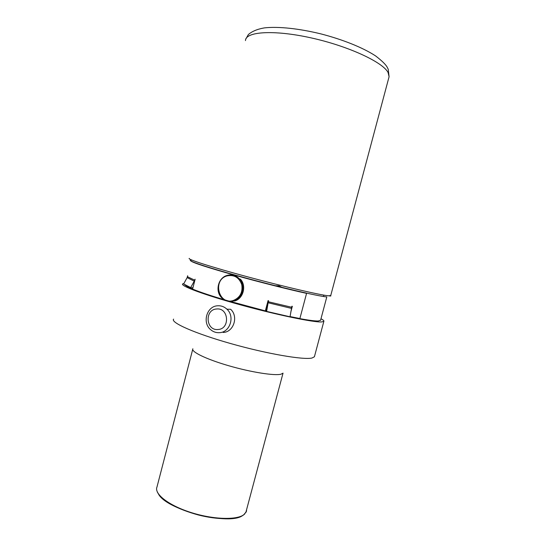 <?xml version="1.0" encoding="UTF-8"?>
<svg xmlns="http://www.w3.org/2000/svg" width="546" height="546" viewBox="0 0 546 546"><rect width="100%" height="100%" fill="white"/><g stroke="black" fill="none" stroke-linecap="round" stroke-linejoin="round"><path stroke-width="0.82" d="M186.063 285.524C187.319 288.773 227.02 301.733 266.53 311.329M290.042 316.7C304.477 319.683 313.902 321.116 318.311 320.993L320.611 320.147M281.483 287.141L279.02 285.858L275.853 285.742M183.893 283.504L182.698 283.9C179.832 285.749 204.586 295.004 240.841 304.961C277.054 314.933 313.493 322.44 321.594 321.942L323.846 321.382C324.222 320.83 323.266 319.956 320.987 318.755M226.631 308.913L227.238 309.213M173.608 319.117C170.352 322.509 194.635 333.374 230.74 343.577C266.796 353.808 303.474 360.087 311.971 358.033L314.4 356.797L314.537 356.279M192.875 348.764C190.766 351.665 206.19 359.22 228.644 365.718C251.051 372.236 274.597 375.935 281.019 374.194L282.971 373.177M193.175 286.8L192.526 287.967L190.704 287.578L183.633 283.975L187.128 277.634L187.667 275.737L187.23 277.436M290.765 312.23L292.328 306.32L291.898 306.224L290.028 316.789L266.632 311.404L268.298 301.754L267.936 301.508M291.625 307.241L268.298 301.754L268.571 300.723L268.066 300.6L265.356 310.886L227.348 300.655C211.841 296.082 200.252 292.233 192.581 289.1L195.134 279.231L194.649 280.125L187.483 276.747M290.062 316.571L299.884 318.536L306.565 293.373C288.07 289.339 258.278 281.804 234.036 275.007C207.603 267.52 193.229 262.851 190.916 261.008M185.265 285.067L184.746 284.766M323.539 296.253L323.839 295.127M306.565 293.373L305.18 292.936M266.632 311.404L266.25 311.118L267.601 303.05L268.086 302.757L291.387 308.36M194.581 281.354L194.233 281.156L194.649 280.125M190.704 287.578L194.233 281.156L187.128 277.634M185.196 285.312L186.179 285.558M234.5 301.051C243.25 298.833 246.772 285.858 240.424 279.142L239.571 279.04C245.932 285.776 242.404 298.785 233.633 301.01C229.231 302.163 225.341 301.174 221.963 298.061C214.878 291.646 217.963 277.894 227.054 275.423M223.109 332.453C233.627 332.282 238.779 316.462 230.624 309.268L226.952 309.213C224.276 306.709 221.178 305.569 217.656 305.787C206.579 306.129 201.89 323.143 210.974 329.941C213.452 331.934 216.25 332.848 219.349 332.685C229.982 332.507 235.19 316.489 226.952 309.213M217.943 329.511C230.262 329.163 228.87 307.507 216.653 308.988C204.457 309.445 205.767 330.821 217.943 329.511M245.482 40.595C245.366 31.648 273.45 29.559 310.756 37.804C348.034 45.96 382.773 62.108 388.076 72.502L389.086 76.713L388.793 77.798M189.278 258.388C186.698 259.125 211.8 267.206 248.164 276.986C284.486 286.773 320.748 295.174 328.562 295.802L330.733 295.563M192.076 260.169C183.702 259.452 204.586 266.721 241.66 276.87C278.665 287.025 318.577 296.335 326.685 296.901M192.704 349.406L157.002 486.923C153.904 493.7 168.175 505.146 190.261 512.278C212.292 519.464 236.377 520.331 243.769 514.755L246.314 511.657L246.587 510.633M158.395 493.871C166.298 510.264 231.197 526.405 243.202 515.049M227.04 275.894C212.196 279.845 218.632 305.453 233.313 300.491C240.11 297.611 242.922 292.328 241.762 284.637C239.093 277.429 234.186 274.515 227.04 275.894M227.102 275.409C231.907 274.126 236.063 275.341 239.571 279.04C236.049 275.341 231.873 274.14 227.047 275.43C217.902 277.88 214.837 291.68 221.963 298.061M245.809 39.094L248.348 34.569C252.013 31.34 257.343 29.115 264.332 27.894C278.453 26.31 299.119 28.583 320.823 33.872C342.492 39.476 362.626 47.461 375.552 55.89C381.681 60.592 385.517 64.291 387.066 66.967L388.226 69.267L389.086 76.713L330.685 295.734C331.176 296.082 330.589 296.109 328.917 295.83M320.529 320.461L326.801 296.928M314.4 356.797L323.846 321.382M245.768 512.735L283.033 373.143M244.799 513.902L243.755 514.81M243.38 515.083C236.732 519.853 217.82 520.004 198.13 514.912C178.214 509.357 162.114 501.535 157.337 492.028"/></g></svg>
